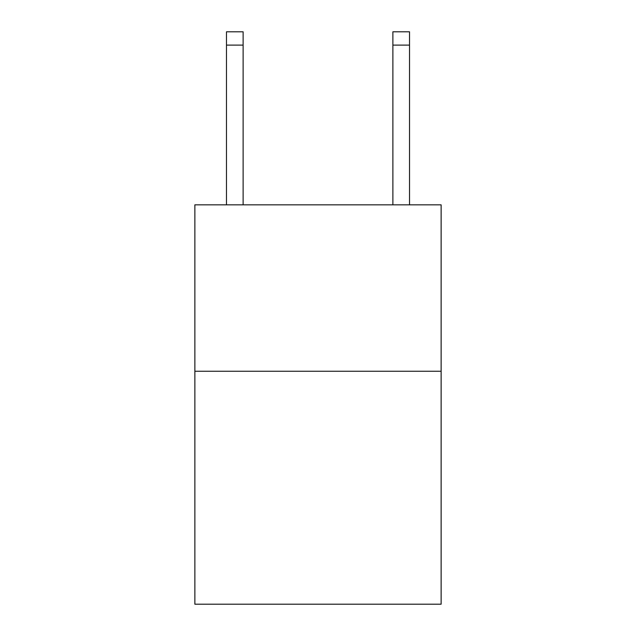 <?xml version="1.0" encoding="UTF-8"?>
<svg xmlns="http://www.w3.org/2000/svg" width="636" height="636" viewBox="0 0 636 636"><rect width="100%" height="100%" fill="white"/><g stroke="black" fill="none" stroke-linecap="round" stroke-linejoin="round"><path stroke-width="0.95" d="M441.13 371.249L441.13 604.2L194.87 604.2L194.87 204.848L441.13 204.848L441.13 371.249L194.87 371.249M392.881 204.848L392.881 31.8L409.52 31.8L409.52 204.848M392.881 31.8L409.52 31.8L392.881 31.8M243.119 204.848L243.119 45.108L226.48 45.108L226.48 31.8L243.119 31.8L243.119 45.108M226.48 204.848L226.48 45.108M392.881 45.108L409.52 45.108"/></g></svg>

